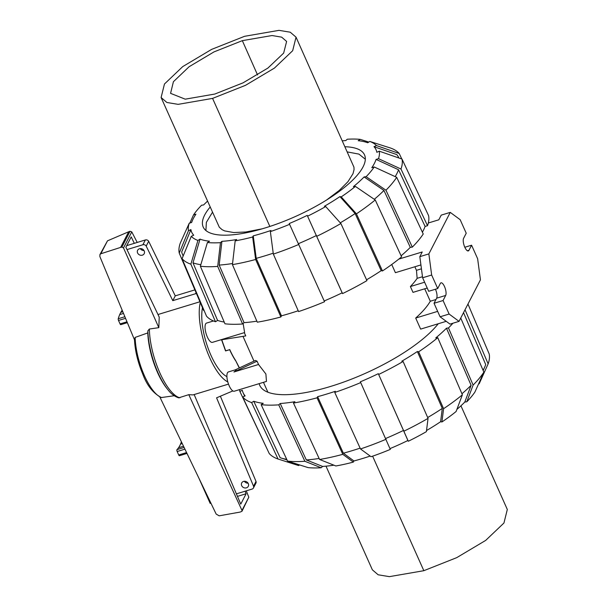 <?xml version="1.0" encoding="UTF-8"?>
<svg xmlns="http://www.w3.org/2000/svg" width="607" height="607" viewBox="0 0 607 607"><rect width="100%" height="100%" fill="white"/><g stroke="black" fill="none" stroke-linecap="round" stroke-linejoin="round"><path stroke-width="0.91" d="M374.216 166.978A103.676 32.907 155.9 0 1 366.127 176.69L385.961 190.219L412.312 247.117A122.295 38.818 155.9 0 0 423.231 234.006L396.697 177.32L374.216 166.978L371.795 167.714A100.982 32.057 155.9 0 0 376.074 159.413L398.556 169.755A118.456 37.604 155.9 0 1 395.187 176.622M204.058 310.389L203.686 310.556L179.24 253.081L188.451 230.721A103.676 32.907 155.9 0 1 189.232 223.224L191.653 222.488A100.982 32.057 155.9 0 1 192.616 220.015A100.982 32.057 155.9 0 1 195.932 214.188L193.512 214.924A103.676 32.907 155.9 0 1 201.6 205.212L203.611 204.961A100.982 32.057 155.9 0 1 207.473 201.19M398.556 169.755L425.09 226.441A119.609 37.968 155.9 0 1 422.381 232.193M345.057 146.742A88.364 28.051 155.9 0 1 364.519 154.868A88.364 28.051 155.9 0 1 363.054 166.872A88.364 28.051 155.9 0 1 279.956 222.875A88.364 28.051 155.9 0 1 203.201 227.033A88.364 28.051 155.9 0 1 210.113 207.101M242.99 336.354L253.984 361.119M446.228 321.331L420.636 329.108L415.696 318.053A96.756 30.714 -24.1 0 0 430.295 301.239L424.725 288.795M427.222 288.037L412.995 292.369L410.393 286.55A96.756 30.714 -24.1 0 0 417.146 278.34L416.463 270.335L414.869 266.769M420.924 264.925L395.4 272.687L391.735 264.493M243.141 323.478L244.613 332.568L212.442 342.348A10.076 3.528 -106.9 0 1 206.13 333.736A10.076 3.528 -106.9 0 1 206.577 323.061L213.467 320.966M244.302 332.659L245.759 335.914L220.098 340.019M258.544 364.496L233.923 371.985C236.495 370.278 236.836 369.625 234.939 370.004L255.433 360.444L257.065 361.188L258.544 364.496L265.889 374.003L266.465 381.424L234.294 391.212A10.076 3.528 -106.9 0 1 227.989 382.592A10.076 3.528 -106.9 0 1 228.429 371.924L235.334 369.822M483.058 370.285A118.456 37.604 -24.1 0 0 484.818 366.833A118.456 37.604 -24.1 0 0 485.721 364.61L463.536 312.643M438.254 323.751A101.399 32.186 155.9 0 1 340.034 383.366A101.399 32.186 155.9 0 1 259.735 385.331A101.399 32.186 155.9 0 1 259.151 383.647M140.316 248.62A3.695 3.255 -152.7 0 0 143.996 250.516M139.489 248.771A3.695 3.255 27.3 0 1 143.495 249.879A3.695 3.255 27.3 0 1 144.2 253.665A3.695 3.255 27.3 0 1 139.428 254.864A3.695 3.255 27.3 0 1 137.63 250.274A3.695 3.255 27.3 0 1 139.489 248.771M244.393 481.283A3.695 3.255 -152.7 0 0 248.066 483.18M243.559 481.427A3.695 3.255 27.3 0 1 247.565 482.535A3.695 3.255 27.3 0 1 248.278 486.321A3.695 3.255 27.3 0 1 243.498 487.527A3.695 3.255 27.3 0 1 241.707 482.937A3.695 3.255 27.3 0 1 243.559 481.427M239.279 367.986L235.486 360.292L239.439 367.91M221.752 339.753L225.667 350.785L229.658 349.693A40.654 14.234 73.1 0 0 235.41 360.444M229.658 349.693L225.546 350.945L221.585 339.783M202.495 307.749A40.654 14.234 73.1 0 0 207.814 347.416A40.654 14.234 73.1 0 0 226.904 376.598M229.727 349.549A40.32 14.113 73.1 0 0 235.486 360.292M134.466 339.768L99.889 256.609L99.912 254.637L100.83 253.764L120.634 247.398L121.878 247.095L123.502 247.914L131.772 231.882L130.027 231.29L128.692 231.768L107.5 240.827L99.912 254.637M123.502 247.914L158.822 327.659L149.368 329.032L147.888 330.815L147.782 332.924A43.234 15.137 -106.9 0 0 167.13 388.753L168.063 389.891C170.969 393.746 174.482 396.401 178.625 397.851L188.792 394.664L241.981 510.434L241.965 511.291L240.122 512.073L219.157 515.829L216.175 514.091L159.816 396.955M199.946 301.762L157.979 314.525M245.038 491.222L246.108 493.741L237.458 496.374M158.822 327.659L159.231 317.142L125.869 247.269L131.226 236.882L134.299 243.331M137.205 242.443L131.772 231.882M246.108 493.741L240.759 504.129L194.157 394.55M147.782 332.924L135.149 337.409L134.443 339.123C134.974 350.436 137.736 362.076 142.744 374.056C146.924 385.422 153.123 393.245 161.348 397.547L174.194 395.749M181.394 441.813A78.068 27.33 -106.9 0 1 180.537 444.089A69.638 24.379 -106.9 0 1 178.541 447.731A73.227 25.631 -106.9 0 1 176.986 449.62A1.411 0.493 73.1 0 0 177.168 451.517L178.708 454.962A1.411 0.493 73.1 0 0 179.429 455.72A1.411 0.493 73.1 0 0 179.513 455.667M122.174 310.207A76.634 26.829 73.1 0 0 120.831 312.324A93.311 32.664 73.1 0 0 119.7 314.601A79.98 27.998 73.1 0 0 118.236 318.751A1.411 0.493 73.1 0 0 118.517 320.458L120.057 323.903A1.411 0.493 73.1 0 0 120.77 324.662L127.356 322.666M188.792 394.664L192.98 394.907L228.498 384.11M241.981 510.434L248.802 497.209L246.298 490.843M120.634 247.398L128.692 231.768M100.83 253.764L107.5 240.827M241.965 511.291L248.802 497.209M227.792 381.924A46.367 16.23 -106.9 0 1 205.826 347.834A46.367 16.23 -106.9 0 1 200.272 302.529M161.834 397.638A40.973 14.34 -106.9 0 1 135.149 337.409M210.917 503.173L210.181 503.4L198.944 478.286M232.86 390.916L216.578 397.828L253.544 486.222A2.686 2.367 27.3 0 1 252.095 489.075L236.389 493.855M194.893 289.888L175.264 295.859L148.669 241.282A2.686 2.367 -152.7 0 0 145.361 239.962L126.719 245.638M253.438 487.982L255.911 483.187A2.686 2.367 -152.7 0 0 256.017 481.427L220.379 396.219M253.544 486.222L256.017 481.427M175.264 295.859L172.79 300.655L146.196 246.078L148.669 241.282M126.984 249.598L142.888 244.758A2.686 2.367 27.3 0 1 146.196 246.078M196.524 293.712A2.018 1.775 27.3 0 0 195.5 293.75L172.79 300.655M460.941 405.81L507.315 509.47L503.947 523.014L485.661 540.42L456.722 557.651L423.838 570.694L389.375 576.65L378.153 574.791L372.372 569.829L326.005 466.168M266.632 448.012L239.856 391.401L242.307 390.293A119.609 37.968 -24.1 0 0 243.202 392.964A119.609 37.968 -24.1 0 0 245.129 395.901L242.679 397.008L269.227 453.535A121.142 38.453 -24.1 0 0 278.044 459.021L251.632 402.585L253.756 401.265A119.609 37.968 -24.1 0 0 263.248 403.329L261.131 404.649L287.536 461.085L308.098 467.618A103.676 32.907 -24.1 0 0 321.156 467.762L304.866 461.274L278.742 404.839L280.206 403.511A119.609 37.968 -24.1 0 0 294.926 401.713L293.462 403.04L319.586 459.476L335.876 465.964A103.676 32.907 -24.1 0 0 353.357 462.086L342.796 454.332L317.044 397.813L317.628 396.682A119.609 37.968 -24.1 0 0 335.337 391.295L334.753 392.433A122.295 38.818 -24.1 0 0 360.717 382.592L360.33 381.826A119.609 37.968 -24.1 0 0 378.32 373.677L407.912 440.492A100.982 32.057 -24.1 0 1 389.975 448.619M286.974 459.886L281.033 457.997A118.456 37.604 -24.1 0 1 280.161 457.701L253.756 401.265M281.033 457.997A118.456 37.604 -24.1 0 0 286.724 459.347M333.933 465.19A100.982 32.057 -24.1 0 1 322.62 466.426L306.33 459.947L280.206 403.511M306.33 459.947A118.456 37.604 -24.1 0 0 319.115 458.46M378.32 373.677L408.299 441.259A103.676 32.907 -24.1 0 0 426.38 431.653L428.049 418.36L403.101 361.476L401.804 361.195A119.609 37.968 -24.1 0 0 417.35 351.521L418.648 351.802L443.588 408.686A121.142 38.453 -24.1 0 0 462.39 394.8L437.753 337.689L435.743 337.94A119.609 37.968 -24.1 0 0 446.471 328.212L471.108 385.316L464.803 402.039A100.982 32.057 -24.1 0 1 456.874 409.429M461.935 393.746A118.456 37.604 -24.1 0 0 471.108 385.316M370.187 456.062A100.982 32.057 -24.1 0 1 353.942 460.956L343.38 453.201L317.628 396.682M343.38 453.201A118.456 37.604 -24.1 0 0 360.126 448.133M427.685 417.533A118.456 37.604 -24.1 0 0 442.291 408.405L440.629 421.698A100.982 32.057 -24.1 0 1 426.524 430.538M417.35 351.521L442.291 408.405M385.703 438.482A118.456 37.604 -24.1 0 0 403.655 430.348M239.583 389.603A122.295 38.818 -24.1 0 0 239.856 391.401M299.623 464.924L298.606 465.561L278.044 459.021M242.679 397.008A122.295 38.818 -24.1 0 0 251.632 402.585M287.536 461.085A121.142 38.453 -24.1 0 0 304.866 461.274M261.131 404.649A122.295 38.818 -24.1 0 0 278.742 404.839M322.62 466.426L321.156 467.762M319.586 459.476A121.142 38.453 -24.1 0 0 342.796 454.332M293.462 403.04A122.295 38.818 -24.1 0 0 317.044 397.813M353.942 460.956L353.357 462.086M334.753 392.433L360.497 448.952L371.059 456.707A103.676 32.907 -24.1 0 0 390.309 449.408L360.717 382.592M360.497 448.952A121.142 38.453 -24.1 0 0 386.052 439.263M443.588 408.686L441.926 421.979L440.629 421.698M418.648 351.802A122.295 38.818 -24.1 0 0 437.753 337.689M441.926 421.979A103.676 32.907 -24.1 0 0 456.092 411.516L462.39 394.8M465.03 309.745L488.134 363.874L479.181 383.776L478.551 383.965M488.134 363.874A121.142 38.453 -24.1 0 0 489.174 353.919L467.967 304.054M446.471 328.212L448.482 327.962L473.119 385.073L466.813 401.788L464.803 402.039M466.813 401.788A103.676 32.907 -24.1 0 0 474.902 392.076L483.855 372.167L460.751 318.038M448.482 327.962A122.295 38.818 -24.1 0 0 452.928 323.228M473.119 385.073A121.142 38.453 -24.1 0 0 483.855 372.167M408.299 441.259L407.912 440.492M378.707 374.436A122.295 38.818 -24.1 0 0 403.101 361.476M404.042 431.114A121.142 38.453 -24.1 0 0 428.049 418.36M262.178 228.824L245.903 231.98L233.763 232.549L224.711 230.918L222.086 229.674L219.294 227.193L161.105 97.53L166.895 102.492L178.132 104.351L212.571 98.395L245.501 85.329L274.417 68.098L292.68 50.7L296.041 37.171L290.252 32.209L279.015 30.35L244.575 36.306L211.646 49.372L182.73 66.603L164.467 84.001L161.105 97.53M296.041 37.171L353.949 167.168L354.056 169.611L352.986 173.731L347.97 181.683L339.305 190.393L326.558 200.022M205.91 230.531L206.365 222.359L212.442 212.298M347.379 151.932L358.934 154.11L365.323 159.224M242.337 40.654L272.035 35.532L281.678 37.156L286.618 41.451L283.659 53.105L267.915 68.06L243.05 82.848L214.81 94.047L185.226 99.169L170.575 93.357L173.405 81.717L189.103 66.732L214.013 51.891L242.337 40.654L257.543 74.949M428.33 222.989L438.815 219.802L441.221 215.128L450.257 212.382L428.853 253.901L419.824 256.647L422.624 277.771L428.679 291.292L437.708 288.545L440.325 283.461A6.92 2.42 -106.9 0 1 440.993 282.832A6.92 2.42 -106.9 0 1 444.946 287.619A6.92 2.42 -106.9 0 1 445.69 295.442L443.072 300.526L434.035 303.272L440.083 316.793L450.007 324.115L459.036 321.369L480.441 279.857L477.633 258.734L471.586 245.205L464.818 247.269M398.814 259.098L422.229 251.973L419.824 256.647M416.463 270.335L421.44 268.818M422.487 276.716L417.146 278.34M410.393 286.55L424.619 282.225M435.447 289.236A6.92 2.42 -106.9 0 1 436.653 298.189L434.035 303.272M435.97 299.517L430.295 301.239M415.696 318.053L437.662 311.376M428.853 253.901L431.66 275.024L422.624 277.771M431.66 275.024L437.708 288.545M443.072 300.526L449.119 314.047L440.083 316.793M449.119 314.047L459.036 321.369M471.586 245.205L468.968 250.289A6.92 2.42 -106.9 0 1 468.301 250.919A6.92 2.42 -106.9 0 1 464.347 246.131A6.92 2.42 -106.9 0 1 463.604 238.308L466.229 233.225L460.174 219.704L450.257 212.382M233.923 371.985L257.065 361.188M256.852 321.171A119.609 37.968 155.9 0 1 244.044 322.658L219.173 265.092L221.927 241.328A100.982 32.057 155.9 0 0 236.647 239.53L235.182 240.865L232.428 264.622L257.3 322.188A122.295 38.818 155.9 0 0 280.882 316.968L255.63 259.477L252.664 236.988L253.248 235.857A100.982 32.057 155.9 0 0 270.957 230.47L270.365 231.608L273.34 254.098L298.583 311.581A122.295 38.818 155.9 0 0 324.548 301.74L289.228 223.543A100.982 32.057 155.9 0 0 307.225 215.394L342.158 292.824A119.609 37.968 155.9 0 1 324.199 300.958M232.549 263.514A118.456 37.604 155.9 0 1 219.173 265.092M224.226 322.074A119.609 37.968 155.9 0 1 217.594 320.42L193.003 262.854L200.037 239.135A100.982 32.057 155.9 0 0 209.536 241.199L207.412 242.519L200.371 266.23L224.962 323.797A122.295 38.818 155.9 0 0 242.58 323.986L217.701 266.42L220.462 242.663L221.927 241.328M200.826 264.69A118.456 37.604 155.9 0 1 193.003 262.854M273.218 253.195A118.456 37.604 155.9 0 1 256.215 258.347L253.248 235.857M298.227 310.761A119.609 37.968 155.9 0 1 281.466 315.83L256.215 258.347M183.231 255.835A118.456 37.604 155.9 0 1 182.411 254.242A118.456 37.604 155.9 0 1 181.698 251.966L190.909 229.605A100.982 32.057 155.9 0 0 193.732 235.213L191.273 236.328L182.062 258.681L206.509 316.164A122.295 38.818 155.9 0 0 215.47 321.74L190.879 264.174L197.912 240.455L200.037 239.135M316.497 235.493A118.456 37.604 155.9 0 1 298.53 243.635M307.225 215.394L342.545 293.591A122.295 38.818 155.9 0 0 366.939 280.624L340.884 223.505L325.693 206.555L324.388 206.274A100.982 32.057 155.9 0 0 339.935 196.592L355.133 213.55L381.181 270.669A119.609 37.968 155.9 0 1 366.56 279.804M355.133 213.55A118.456 37.604 155.9 0 1 340.277 222.822M375.232 199.946A121.142 38.453 155.9 0 1 356.43 213.831L382.478 270.95A122.295 38.818 155.9 0 0 401.591 256.844L375.232 199.946L355.399 186.417L353.388 186.668A100.982 32.057 155.9 0 0 364.109 176.94L383.95 190.461L410.302 247.36A119.609 37.968 155.9 0 1 401.106 255.805M383.95 190.461A118.456 37.604 155.9 0 1 374.291 199.301M376.074 159.413L378.487 158.677L400.977 169.019L427.503 225.705A122.295 38.818 155.9 0 0 428.565 215.599L402.016 159.072L379.276 151.181L376.818 152.296A100.982 32.057 155.9 0 0 373.995 146.689L396.735 154.573A118.456 37.604 155.9 0 1 398.67 157.501A118.456 37.604 155.9 0 1 398.875 157.979L398.67 157.501M342.416 140.832A100.982 32.057 155.9 0 1 345.793 140.574L347.265 139.238A103.676 32.907 155.9 0 1 360.315 139.382L358.191 140.703A100.982 32.057 155.9 0 1 366.347 142.296A100.982 32.057 155.9 0 1 367.683 142.766L369.807 141.439A103.676 32.907 155.9 0 1 376.454 145.574L399.194 153.465L401.788 158.988M281.466 315.83L280.882 316.968M255.63 259.477A121.142 38.453 155.9 0 1 232.428 264.622M252.664 236.988A103.676 32.907 155.9 0 1 235.182 240.865M244.044 322.658L242.58 323.986M217.701 266.42A121.142 38.453 155.9 0 1 200.371 266.23M220.462 242.663A103.676 32.907 155.9 0 1 207.412 242.519M217.594 320.42L215.47 321.74M190.879 264.174A121.142 38.453 155.9 0 1 182.062 258.681M197.912 240.455A103.676 32.907 155.9 0 1 191.273 236.328M188.451 230.721L190.909 229.605M189.232 223.224L180.279 243.126A121.142 38.453 155.9 0 0 179.24 253.081M189.862 223.035L193.512 214.924M399.194 153.465A121.142 38.453 155.9 0 0 390.377 147.979L369.807 141.439M373.995 146.689L376.454 145.574M396.697 177.32A121.142 38.453 155.9 0 1 385.961 190.219M412.312 247.117L410.302 247.36M364.109 176.94L366.127 176.69M355.399 186.417A103.676 32.907 155.9 0 1 341.233 196.88L356.43 213.831M382.478 270.95L381.181 270.669M339.935 196.592L341.233 196.88M298.887 244.409A121.142 38.453 155.9 0 1 273.34 254.098M289.615 224.309A103.676 32.907 155.9 0 1 270.365 231.608M342.545 293.591L342.158 292.824M340.884 223.505A121.142 38.453 155.9 0 1 316.877 236.26M325.693 206.555A103.676 32.907 155.9 0 1 307.612 216.16M427.503 225.705L425.09 226.441M402.016 159.072A121.142 38.453 155.9 0 1 400.977 169.019M379.276 151.181A103.676 32.907 155.9 0 1 378.487 158.677M360.315 139.382L368.798 142.076M182.244 443.573L180.537 444.089M183.519 446.221L178.541 447.731M184.111 447.458L176.986 449.62M184.93 449.157L177.168 451.517M186.569 452.572L178.708 454.962M124.883 316.725L118.236 318.751M123.517 313.44L119.7 314.601M125.55 318.326L118.517 320.458M126.992 321.793L120.057 323.903M122.804 311.725L120.831 312.324M121.878 247.095L130.027 231.29M179.877 397.82A46.367 16.23 -106.9 0 1 149.368 329.032M168.063 389.891A45.017 15.759 -106.9 0 1 147.888 330.815M142.888 244.758L145.361 239.962M195.5 293.75L196.069 292.65M372.607 456.168L423.838 570.694M212.571 98.395L269.849 226.441M445.69 295.442L436.653 298.189M468.968 250.289L467.398 250.767M192.616 220.015L191.486 222.541M263.476 382.334L267.892 392.221M483.164 370.543L484.818 366.833M186.979 453.421L179.429 455.72M244.674 396.105L243.202 392.964M182.411 254.242L183.162 256.01M366.347 142.296L367.728 142.736"/></g></svg>
